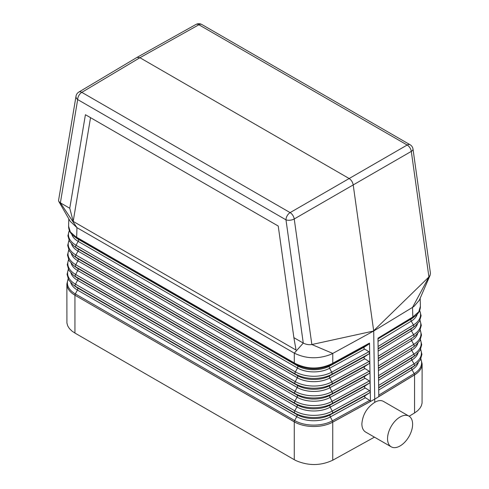 <?xml version="1.0" encoding="UTF-8"?>
<svg xmlns="http://www.w3.org/2000/svg" width="489" height="489" viewBox="0 0 489 489"><rect width="100%" height="100%" fill="white"/><g stroke="black" fill="none" stroke-linecap="round" stroke-linejoin="round"><path stroke-width="0.73" d="M58.796 201.468L58.552 200.49L76.021 96.18A5.911 3.955 -170.5 0 0 77.672 99.567L285.973 219.83A5.911 2.769 -8 0 0 294.231 218.974L311.854 344.531C308.981 344.996 306.12 344.507 303.272 343.082L285.973 219.83A5.911 3.411 120 0 1 290.118 212.611L81.816 92.354A5.911 3.411 120 0 0 77.672 99.567L60.379 202.849L69.762 208.265L85.416 114.707L278.229 226.028L90.538 117.666L73.185 221.395L296.034 350.051L293.883 337.661L303.272 343.082L294.305 353.137L294.299 362.93L295.234 363.468C307.306 369.427 319.5 369.519 331.817 363.743L332.777 363.217L332.777 353.431L373.706 331.004L311.854 344.531L332.777 353.431L331.059 354.299C318.302 359.268 306.047 358.883 294.305 353.137L76.956 227.66L60.379 202.849L58.796 201.468L70.257 221.37L76.956 227.66L76.669 237.281L77.011 238.167L294.635 363.81L294.299 362.93L75.777 236.768L70.361 231.982L68.588 226.187L68.808 218.815M77.011 238.167L74.096 236.328C70.41 233.559 68.576 230.178 68.588 226.187M68.112 278.919L66.871 283.962A27.573 15.923 180 0 0 74.945 295.222L74.945 333.07L294.274 459.697L294.274 421.793C296.114 422.808 296.114 422.826 294.274 421.854L74.945 295.222C73.216 294.14 73.216 294.121 74.945 295.167L74.945 295.167A1.968 1.137 -60 0 1 75.318 293.913A27.054 15.617 180 0 1 68.197 279.097M66.871 283.962L66.926 323.04L67.72 325.876L69.407 328.577L71.938 331.053L74.945 333.07M294.274 459.697L295.845 460.552C308.394 465.962 320.692 465.846 332.752 460.21L374.452 437.148M75.777 236.768L76.18 237.691L78.197 239.219A1.968 1.137 -60 0 1 78.161 241.383L76.046 245.246A1.968 1.137 -60 0 0 76.015 247.41L78.051 248.956A1.968 1.137 -60 0 1 78.014 251.12L75.899 254.977A1.968 1.137 -60 0 0 75.868 257.141L77.904 258.687A1.968 1.137 -60 0 1 77.873 260.851L75.752 264.714A1.968 1.137 -60 0 0 75.722 266.878L295.05 393.504L297.086 395.051L77.757 268.424A23.6 13.625 180 0 1 75.752 267.11L73.472 265.399A26.479 15.287 180 0 0 75.722 266.878L77.757 268.424A1.968 1.137 -60 0 1 77.727 270.588L75.606 274.445A1.968 1.137 -60 0 0 75.575 276.609L294.904 403.236L296.939 404.782L77.61 278.155A23.808 13.747 180 0 1 75.593 276.829L73.313 275.124A26.687 15.403 180 0 0 75.575 276.609L77.61 278.155A1.968 1.137 -60 0 1 77.58 280.319L75.465 284.182A1.968 1.137 -60 0 0 75.428 286.346L294.757 412.973L296.792 414.519L77.464 287.893A24.01 13.863 180 0 1 75.428 286.554L73.148 284.842A26.889 15.526 180 0 0 75.428 286.346L77.464 287.893A1.968 1.137 -60 0 1 77.433 290.056L75.318 293.913L294.647 420.54A1.968 1.137 -60 0 0 294.274 421.793L74.945 295.222M414.929 316.304L411.225 318.962L377.979 338.883L412.484 317.887L412.832 317L418.767 311.793L420.412 306.206C420.424 310.179 418.596 313.541 414.929 316.304L412.753 317.929A22.983 13.27 180 0 1 411.225 318.962A1.968 1.167 -121.3 0 0 411.255 321.126L413.431 324.953L378.083 346.456L378.015 339.164M73.185 221.395L69.762 208.265M293.883 337.661L278.229 226.028M408.945 416.121A17.726 10.232 120 0 0 395.283 420.87A17.726 10.232 120 0 0 387.545 438.712A17.726 10.232 120 0 0 391.218 446.824A17.726 10.232 120 0 0 404.88 442.074A17.726 10.232 120 0 0 412.618 424.238A17.726 10.232 120 0 0 408.945 416.121L383.358 401.347C380.955 400.051 378.076 400.387 374.727 402.361L374.727 399.146L414.556 374.91L374.727 399.146L331.621 422.728A27.573 15.923 0 0 0 332.752 422.141L374.727 399.146L373.706 331.004L412.545 307.379L428.92 276.945L373.669 330.747L353.192 184.842C352.655 182.055 351.279 179.934 349.079 178.479L139.921 57.72L136.987 57.415L78.827 92.079A5.911 5.911 0 0 0 76.021 96.18M85.416 114.707L90.538 117.666M69.053 240.49A26.229 15.141 180 0 0 75.899 254.977L295.228 381.609A26.229 15.141 0 0 0 331.823 381.885L369.085 361.469L364.776 358.81C363.804 358.101 363.792 357.38 364.739 356.646L368.963 353.902L369.678 352.844L369.519 343.082L368.81 344.17L332.447 364.097L332.777 363.217L369.519 343.082M68.411 269.445A26.846 15.501 180 0 0 75.465 284.182L294.788 410.809A1.968 1.137 -60 0 0 294.757 412.973A26.889 15.526 0 0 0 332.282 413.254L330.301 414.77A1.968 1.106 -118.7 0 0 330.332 416.934L332.392 420.827L369.702 400.387L365.393 397.728C364.415 397.019 364.409 396.298 365.356 395.564L369.58 392.82L370.289 391.762L370.136 381.976L369.391 380.931L365.081 378.272C364.109 377.557 364.097 376.836 365.051 376.108L369.274 373.364L369.984 372.3L370.136 381.976M370.136 382.031L369.427 383.089L365.204 385.839C364.25 386.567 364.262 387.288 365.234 387.997L369.543 390.656L370.289 391.701M378.083 346.456L378.254 358.358L411.524 338.425A23.393 13.509 180 0 0 413.083 337.373L415.363 335.668A26.272 15.165 180 0 1 413.615 336.848A1.968 1.167 -121.3 0 0 413.578 334.684L378.223 356.194L378.663 386.866M378.388 368.095L411.671 348.156A23.6 13.625 180 0 0 413.248 347.098L415.528 345.387A26.479 15.287 180 0 1 413.761 346.579A1.968 1.167 -121.3 0 0 413.731 344.415L378.358 365.931L378.651 386.878M69.395 230.557A26.021 15.025 180 0 0 76.046 245.246L295.374 371.872A26.021 15.025 0 0 0 331.683 372.147L368.932 351.738L364.623 349.079C363.651 348.37 363.639 347.648 364.586 346.921L368.81 344.17M368.932 351.738L369.678 352.783M369.831 362.575L369.116 363.633L364.892 366.377C363.944 367.111 363.957 367.826 364.928 368.541L369.238 371.2L369.984 372.245L369.678 352.844M294.635 363.81L295.509 364.317C307.404 370.228 319.421 370.32 331.554 364.592L332.447 364.097M369.702 400.387L370.442 401.432L331.621 422.728A27.573 15.923 0 0 1 294.274 421.854M378.223 356.194L377.979 338.883M378.663 386.927L378.792 396.616L414.556 374.843C416.053 373.92 418.046 372.416 415.577 374.256A27.573 15.923 180 0 1 414.556 374.91L415.577 374.256A27.573 15.923 180 0 0 422.129 363.95L420.888 358.908M370.289 391.762L370.442 401.432M378.358 365.931L378.254 358.358M378.773 395.149L378.706 387.856L411.97 367.618A24.01 13.863 180 0 0 413.572 366.542L415.852 364.831A26.889 15.526 180 0 1 414.061 366.041L411.97 367.618A1.968 1.167 -121.3 0 0 412.007 369.782L414.177 373.608L378.773 395.149L378.792 396.616M378.706 387.856L378.651 386.933M420.803 359.085A27.054 15.617 180 0 1 414.177 373.608A1.968 1.167 -121.3 0 1 414.556 374.843L414.556 412.979L409.146 416.243M414.556 412.979L417.679 410.705L420.033 408.126L421.39 405.687L422.062 403.144L422.129 363.95M369.085 361.469L369.831 362.514M195.961 24.45A5.911 3.417 -119.2 0 1 198.882 24.762L407.184 145.025A5.911 3.466 60.1 0 1 411.298 151.388A5.911 2.769 172 0 0 413.003 149.047L430.43 273.241L430.1 275.301L428.92 276.945L411.298 151.388L294.231 218.974A5.911 3.356 59.9 0 0 290.118 212.611L407.184 145.025A5.911 3.411 -60 0 1 410.106 144.75L201.804 24.493A5.911 5.911 0 0 0 195.961 24.45L136.987 57.415M377.96 338.211L412.832 317L412.545 307.379L414.049 306.383L419.324 300.209L430.088 275.325M391.218 446.824L365.631 432.056C363.174 430.546 361.921 427.82 361.866 423.884C362.642 414.684 366.927 407.508 374.727 402.361M295.234 363.468L295.509 364.317L297.52 365.851L78.197 239.219A22.983 13.27 180 0 1 76.247 237.941L74.096 236.328M331.817 363.743L331.554 364.592L329.592 366.09A22.983 13.27 0 0 1 297.52 365.851A1.968 1.137 -60 0 1 297.489 368.009L295.374 371.872A1.968 1.137 -60 0 0 295.344 374.036L297.379 375.583A1.968 1.137 -60 0 1 297.343 377.746L295.228 381.609A1.968 1.137 -60 0 0 295.197 383.767L297.233 385.32A1.968 1.137 -60 0 1 297.196 387.477L295.081 391.341A26.43 15.263 0 0 0 331.97 391.622L369.238 371.2M71.742 234.207A23.026 13.295 180 0 0 78.161 241.383L297.489 368.009A23.026 13.295 0 0 0 329.623 368.254L364.623 349.079M369.274 373.364L332 393.786A26.479 15.287 0 0 1 295.05 393.504A1.968 1.137 -60 0 1 295.081 391.341L75.752 264.714A26.43 15.263 180 0 1 68.839 250.142M364.586 346.921L329.592 366.09A1.968 1.106 -118.7 0 0 329.623 368.254L331.683 372.147A1.968 1.106 -118.7 0 1 331.713 374.311L329.733 375.827A23.185 13.386 0 0 1 297.379 375.583L78.051 248.956A23.185 13.386 180 0 1 76.082 247.66L73.802 245.955A26.064 15.049 180 0 0 76.015 247.41L295.344 374.036A26.064 15.049 0 0 0 331.713 374.311L368.963 353.902M71.577 244.011A23.234 13.411 180 0 0 78.014 251.12L297.343 377.746A23.234 13.411 0 0 0 329.763 377.991L364.776 358.81M364.892 366.377L329.873 385.564A23.393 13.509 0 0 1 297.233 385.32L77.904 258.687A23.393 13.509 180 0 1 75.917 257.385L73.637 255.68A26.272 15.165 180 0 0 75.868 257.141L295.197 383.767A26.272 15.165 0 0 0 331.86 384.048L329.873 385.564A1.968 1.106 -118.7 0 0 329.904 387.728L331.97 391.622A1.968 1.106 -118.7 0 1 332 393.786L330.02 395.301L365.051 376.108M71.382 253.699A23.441 13.533 180 0 0 77.873 260.851L297.196 387.477A23.441 13.533 0 0 0 329.904 387.728L364.928 368.541M365.356 395.564L330.301 414.77A24.01 13.863 0 0 1 296.792 414.519A1.968 1.137 -60 0 1 296.762 416.683L77.433 290.056A24.059 13.888 180 0 1 70.795 282.77M365.393 397.728L330.332 416.934A24.059 13.888 0 0 1 296.762 416.683L294.647 420.54A27.054 15.617 0 0 0 332.392 420.827A1.968 1.106 -118.7 0 1 332.752 422.074L332.752 460.21M70.991 273.082A23.851 13.771 180 0 0 77.58 280.319L296.909 406.946L294.788 410.809A26.846 15.501 0 0 0 332.251 411.09L369.543 390.656M68.625 259.793A26.638 15.379 180 0 0 75.606 274.445L294.934 401.072A1.968 1.137 -60 0 0 294.904 403.236A26.687 15.403 0 0 0 332.141 403.517L330.161 405.039A23.808 13.747 0 0 1 296.939 404.782A1.968 1.137 -60 0 1 296.909 406.946A23.851 13.771 0 0 0 330.191 407.196L365.234 387.997M71.186 263.394A23.643 13.649 180 0 0 77.727 270.588L297.055 397.215L294.934 401.072A26.638 15.379 0 0 0 332.11 401.353L369.391 380.931M369.427 383.089L332.141 403.517A1.968 1.106 -118.7 0 0 332.11 401.353L330.051 397.465A1.968 1.106 -118.7 0 1 330.02 395.301A23.6 13.625 0 0 1 297.086 395.051A1.968 1.137 -60 0 1 297.055 397.215A23.643 13.649 0 0 0 330.051 397.465L365.081 378.272M365.204 385.839L330.161 405.039A1.968 1.106 -118.7 0 0 330.191 407.196L332.251 411.09A1.968 1.106 -118.7 0 1 332.282 413.254L369.58 392.82M78.827 92.079A5.911 3.405 -120.8 0 1 81.816 92.354L139.921 57.72L198.882 24.762A5.911 3.411 -60 0 1 201.804 24.493M364.739 356.646L329.733 375.827A1.968 1.106 -118.7 0 0 329.763 377.991L331.823 381.885A1.968 1.106 -118.7 0 1 331.86 384.048L369.116 363.633M417.258 314.201A23.026 13.295 180 0 1 411.255 321.126L378.046 341.328M419.611 310.552A26.021 15.025 180 0 1 413.431 324.953A1.968 1.167 -121.3 0 1 413.462 327.117L378.113 348.62M417.618 333.687A23.441 13.533 180 0 1 411.555 340.589A1.968 1.167 -121.3 0 1 411.524 338.425L378.29 358.645M420.161 330.13A26.43 15.263 180 0 1 413.731 344.415L411.555 340.589L378.321 360.809M378.572 378.119L411.824 357.887A23.808 13.747 180 0 0 413.407 356.817L415.687 355.112A26.687 15.403 180 0 1 413.914 356.31L411.824 357.887A1.968 1.167 -121.3 0 0 411.854 360.051L414.03 363.877A1.968 1.167 -121.3 0 1 414.061 366.041L378.669 387.575M418.205 362.759A24.059 13.888 180 0 1 412.007 369.782L378.737 390.02M420.589 349.433A26.846 15.501 180 0 1 414.03 363.877L378.639 385.411M418.009 353.07A23.851 13.771 180 0 1 411.854 360.051L378.602 380.283M420.375 339.782A26.638 15.379 180 0 1 413.877 354.146A1.968 1.167 -121.3 0 1 413.914 356.31L378.529 377.838M417.814 343.382A23.643 13.649 180 0 1 411.707 350.32L413.877 354.146L378.498 375.674M378.431 368.382L411.671 348.156A1.968 1.167 -121.3 0 0 411.707 350.32L378.462 370.546M378.156 348.901L411.377 328.694A23.185 13.386 180 0 0 412.918 327.648L415.198 325.943A26.064 15.049 180 0 1 413.462 327.117L411.377 328.694A1.968 1.167 -121.3 0 0 411.408 330.857L413.578 334.684A26.229 15.141 180 0 0 419.947 320.478M417.423 323.999A23.234 13.411 180 0 1 411.408 330.857L378.186 351.065M413.7 316.469L412.484 317.887M73.472 265.399L69.083 260.643L67.488 255.05L68.76 249.977M73.148 284.842L68.692 280.02L67.072 274.347L68.326 269.268M73.313 275.124L68.888 270.331L67.28 264.696L68.539 259.622M73.802 245.955L69.536 241.37L67.898 235.747L69.334 230.405M73.637 255.68L69.34 251.059L67.696 245.399L68.973 240.325M415.528 345.387L419.917 340.631L421.512 335.038L420.24 329.965M415.852 364.831L420.308 360.008L421.928 354.336L420.674 349.256M415.687 355.112L420.112 350.32L421.72 344.684L420.461 339.611M415.198 325.943L419.464 321.359L421.102 315.735L419.672 310.399M415.363 335.668L419.66 331.047L421.304 325.387L420.027 320.313M413.003 149.047A5.911 5.911 0 0 0 410.106 144.75M420.173 298.204L420.412 306.206"/></g></svg>
